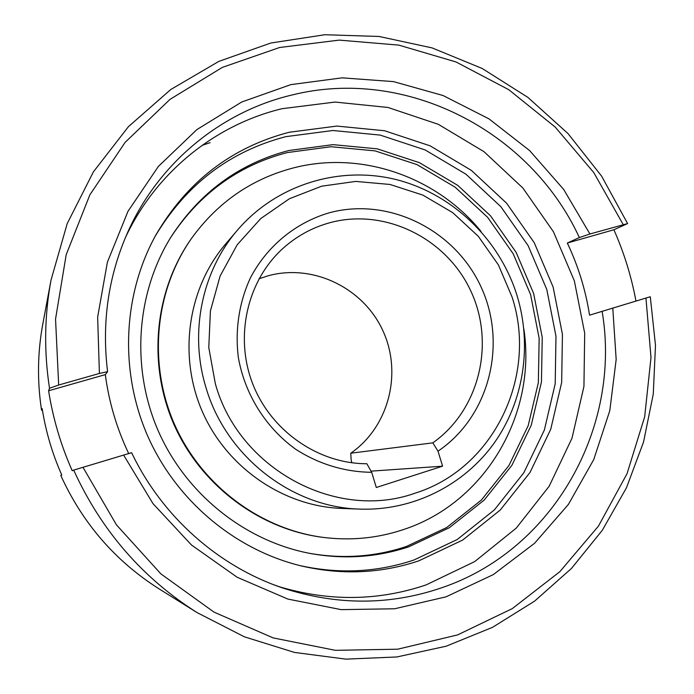 <?xml version="1.0" encoding="UTF-8"?>
<svg xmlns="http://www.w3.org/2000/svg" width="694" height="694" viewBox="0 0 694 694"><rect width="100%" height="100%" fill="white"/><g stroke="black" fill="none" stroke-linecap="round" stroke-linejoin="round"><path stroke-width="1.04" d="M480.977 231.362C436.595 176.744 361.097 150.164 293.007 168.026C251.375 179.026 217.56 202.466 191.57 238.328C154.988 290.439 147.77 363.3 174.437 424.208C201.243 485.054 259.782 529.036 322.91 537.356C350.288 540.826 376.807 538.336 402.451 529.895C485.306 503.462 536.913 413.98 523.84 328.947M105.323 374.621L48.606 390.774L49.517 388.25L58.669 385.031L99.407 373.45L107.587 371.689L105.323 374.621C108.941 402.086 116.731 428.389 128.694 453.529M125.302 237.86C155.803 172.329 215.392 124.668 282.059 108.698L335.029 102.061L387.946 107.457L438.348 124.33L483.978 151.665L522.894 188.039L553.448 231.761L574.354 280.853L584.695 333.172L583.94 386.428L571.977 438.252L549.154 486.251L516.284 528.091L474.687 561.602L426.151 584.886C378.091 601.117 328.843 601.646 278.415 586.473M408.731 546.82L449.296 527.744L484.204 500.062L511.894 465.318L531.222 425.301L541.45 381.978L542.24 337.371L533.651 293.51L516.128 252.356L490.467 215.756L457.771 185.385L419.462 162.691L377.232 148.837L332.999 144.638L288.86 150.511C239.031 163.611 199.681 192.533 170.811 237.279C136.119 293.415 130.845 368.254 158.397 431.252C186.148 494.171 244.826 540.921 309.637 553.352C343.695 559.616 376.729 557.438 408.731 546.82M308.717 553.179C342.272 559.191 374.803 556.961 406.328 546.508L446.667 527.553L481.384 500.044L508.936 465.501L528.177 425.717L538.353 382.646L539.151 338.29L530.615 294.681L513.196 253.77L487.674 217.387L455.16 187.198L417.068 164.643L375.072 150.884L331.09 146.72L287.195 152.585C237.981 165.528 199.022 194.025 170.316 238.077M418.872 560.821L462.638 540.079L500.235 510.064L530.008 472.467L550.75 429.23L561.663 382.472L562.435 334.361L553.135 287.064L534.241 242.692L506.594 203.203L471.391 170.403L430.115 145.827L384.597 130.75L336.868 126.074L289.19 132.259C231.605 147.31 187.198 181.49 155.959 234.815C122.925 294.36 119.29 371.021 147.666 435.971C176.293 500.799 235.205 549.995 301.404 565.957C341.7 575.239 380.85 573.53 418.872 560.821M299.591 565.515C338.811 574.207 376.911 572.385 413.893 560.032L457.173 539.55L494.362 509.899L523.84 472.744L544.365 430.02L555.2 383.808L555.981 336.252L546.803 289.511L528.134 245.65L500.799 206.63L465.978 174.22L425.17 149.956L380.156 135.087L332.964 130.498L285.824 136.657C229.558 151.379 185.975 184.639 155.057 236.446M351.927 462.777L351.181 460.313L350.765 453.217L432.804 442.859C479.433 410.102 495.429 343.4 470.801 290.986C446.563 238.398 385.231 207.792 330.179 222.627C312.439 227.441 296.65 236.073 282.814 248.53C247.133 280.827 234.303 336.703 252.746 383.912C271.102 431.156 318.511 463.87 366.84 463.731L371.698 472.284C345.022 472.085 318.659 464.139 295.566 449.165C265.733 427.643 244.861 394.322 238.38 357.696C234.876 330.075 239.092 302.402 250.456 277.774C267.199 245.815 296.078 222.358 329.641 212.694C389.334 196.732 455.628 230.365 481.324 287.542C507.47 344.51 489.209 416.608 438.018 451.169L442.581 466.177L376.295 487.5L371.698 472.284M350.765 453.217C389.039 426.758 402.633 372.669 382.68 330.275C363.057 287.732 312.899 263.399 268.031 275.822L259.001 278.797M432.804 442.859L438.018 451.169M131.582 452.696L73.685 470.107C101.177 530.381 142.322 577.885 197.113 612.62L244.383 636.814L294.456 652.421L345.786 659.135L396.847 656.966L446.19 646.201L492.497 627.35L534.58 601.143L571.448 568.464L602.279 530.32L626.465 487.787L643.546 442L653.262 394.131L655.492 345.334L650.287 296.737L589.562 315.163C585.632 290.049 578.215 266.01 567.319 243.021L579.351 237.556L589.917 233.991L627.61 223.572L613.886 229.757C624.027 252.651 631.393 276.412 635.964 301.023M73.685 470.107L72.211 470.714C60.829 445.036 52.961 418.395 48.606 390.774M42.429 410.215L41.571 410.284L42.178 408.601C45.787 431.564 52.319 453.711 61.766 475.026L60.794 475.433M567.319 243.021L613.886 229.757M42.837 323.855C37.537 352.413 37.112 381.223 41.571 410.284L41.571 410.267C37.112 381.214 37.537 352.405 42.837 323.855L51.035 280.038C44.416 315.701 43.904 351.771 49.517 388.25M442.581 466.177L371.056 471.148M191.57 238.328L191.015 239.118C154.545 291.081 147.345 363.717 173.925 424.433C200.653 485.089 259.009 528.932 321.955 537.234L322.91 537.356M237.522 230.052L225.654 243.958C187.744 288.305 177.898 355.944 202.466 411.898C227.042 467.843 283.516 506.36 341.821 508.442L360.091 509.118C412.947 510.914 463.696 485.332 493.85 443.535C523.814 401.54 532.255 345.621 517.108 295.783C499.706 239.439 452.688 193.817 396.014 179.546C339.357 165.467 276.498 184.561 237.522 230.052C202.015 271.111 189.158 332.4 205.797 386.957C225.585 456.088 291.749 507.557 360.091 509.118M414.665 493.313C493.981 468.918 537.989 375.844 512.085 297.058L498.396 264.9L478.331 236.333L452.774 212.685L422.889 195.101L390.028 184.465L355.718 181.412L321.617 186.2L289.398 198.744L260.753 218.558L237.201 244.756L220.085 276.091L210.412 310.955L208.781 347.529L215.366 383.834C239.005 469.439 336.607 521.142 414.665 493.313M273.74 584.738L283.239 588.156C336.989 605.48 389.542 605.446 440.916 588.035C554.289 550.125 621.807 426.402 602.097 311.242M579.351 237.556C530.554 131.279 406.094 66.251 291.593 95.095C221.091 111.795 158.223 162.977 127.323 233.167C108.221 276.759 101.645 322.927 107.587 371.689M589.917 233.991L563.684 189.453L529.661 150.607L489.001 118.882L443.093 95.538L393.533 81.614L342.133 77.841L290.838 84.625L241.729 102.009L196.896 129.578L158.371 166.439L128.017 211.254L107.388 262.202L97.646 317.089L99.407 373.45M123.601 455.047L153.027 503.671L191.518 545.033L237.192 577.278L287.863 599.069L341.136 609.636L394.626 608.777L446.034 596.84L493.269 574.623L534.545 543.315L568.403 504.408L593.734 459.593L609.792 410.666L616.168 359.509L612.776 307.989M623.177 224.535L593.778 172.572L555.2 127.054L508.745 89.682L455.993 61.948L398.79 45.11L339.219 40.113L279.587 47.504L222.358 67.387L170.047 99.337L125.12 142.365L89.864 194.858L66.208 254.637L55.546 319.049L58.669 385.031M82.959 467.27L116.427 524.829L160.869 573.869L214.004 612.117L273.141 637.907L335.376 650.33L397.775 649.185L457.572 634.923L512.293 608.603L559.824 571.7L598.488 526.043L627.046 473.672L644.683 416.747L650.998 357.462L645.941 298.021M159.299 589.015C115.464 561.229 82.629 523.363 60.786 475.433C82.621 523.354 115.456 561.212 159.299 589.015L197.113 612.62M202.032 145.384L210.135 142.643M131.617 452.679C162.023 516.605 218.688 566.634 283.239 588.156M627.61 223.572L601.585 176.094L568.039 133.604L527.865 97.36L482.139 68.463L432.084 47.903L379.106 36.47L324.775 34.735L270.747 43.037L218.81 61.402L170.776 89.509L128.425 126.672L93.421 171.826L67.231 223.537L51.035 280.038"/></g></svg>
